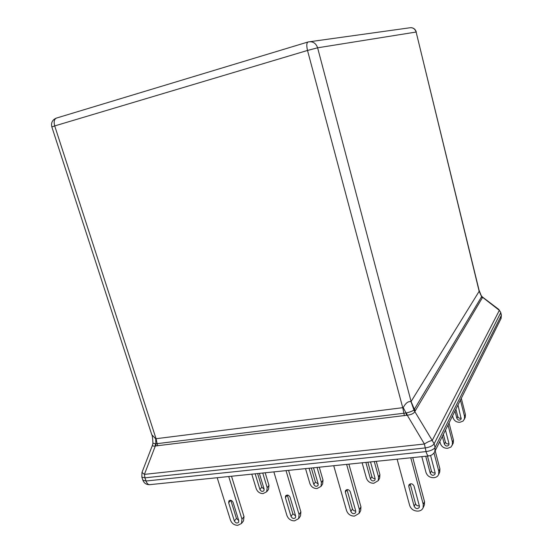<?xml version="1.0" encoding="UTF-8"?>
<svg xmlns="http://www.w3.org/2000/svg" width="553" height="553" viewBox="0 0 553 553"><rect width="100%" height="100%" fill="white"/><g stroke="black" fill="none" stroke-linecap="round" stroke-linejoin="round"><path stroke-width="0.83" d="M230.788 500.285L236.442 518.417L238.702 520.456M234.354 520.981C235.571 523.11 236.974 523.567 238.564 522.35L238.758 520.629L233.069 502.331C231.88 500.223 230.483 499.753 228.887 500.935L228.659 502.732L234.354 520.981L236.442 518.417M243.168 521.355L241.474 523.491L237.742 525.336C234.292 525.26 231.866 523.518 230.463 520.11L217.191 477.716M228.728 476.527L241.958 519.17L241.474 523.491M231.513 476.244L244.011 516.606L241.958 519.17M243.527 520.905L244.011 516.606M257.622 473.555L261.769 487.214L264.134 489.149M255.161 473.803L259.924 489.481C261.064 491.493 262.392 491.907 263.919 490.725L264.113 489.087L259.357 473.375M268.143 489.923L266.677 491.769L263.104 493.58C259.827 493.553 257.532 491.928 256.226 488.707L251.795 474.156M262.744 473.022L267.168 487.663L266.677 491.769M265.177 472.774L268.986 485.396L267.168 487.663M268.488 489.488L268.986 485.396M287.277 495.046L292.862 513.772L295.62 515.908M291.009 516.384C292.323 518.638 293.823 519.067 295.496 517.656L295.655 516.004L290.049 497.188C288.756 494.949 287.27 494.513 285.583 495.882L285.396 497.61L291.009 516.384L292.862 513.772M300.141 516.502L298.668 518.624L294.479 520.857C290.843 520.788 288.327 518.997 286.924 515.5L273.853 471.882M286.032 470.624L299.055 514.504L298.668 518.624M288.576 470.361L300.88 511.891L299.055 514.504M300.486 515.997L300.88 511.891M311.325 468.025L315.41 482.05L318.203 484.034M309.079 468.253L313.772 484.352C315.003 486.481 316.42 486.861 318.016 485.499L318.182 483.937L313.496 467.797M322.288 484.546L321.017 486.384L317.028 488.555C313.586 488.541 311.208 486.875 309.901 483.571L305.533 468.619M317.063 467.43L321.417 482.465L321.017 486.384M319.275 467.202L323.021 480.163L321.417 482.465M322.62 484.062L323.021 480.163M346.973 489.578L352.455 508.864C353.056 510.371 354.155 511.09 355.738 511.027M350.851 511.525C352.302 513.931 353.906 514.311 355.655 512.666L355.766 511.131L350.27 491.755C348.853 489.364 347.256 488.97 345.487 490.58L345.349 492.198L350.851 511.525L352.455 508.864M360.362 511.283L359.118 513.412L354.418 516.129C350.588 516.06 347.968 514.228 346.558 510.619L333.729 465.716M346.62 464.389L359.388 509.576L359.118 513.412M348.888 464.154L360.957 506.914L359.388 509.576M360.68 510.737L360.957 506.914M367.863 462.197L371.872 476.617C372.48 478.11 373.572 478.774 375.128 478.594M365.858 462.405L370.462 478.953C371.816 481.214 373.33 481.552 374.989 479.969L375.107 478.511L370.51 461.928M379.33 478.801L378.259 480.633L373.8 483.267C370.178 483.26 367.717 481.552 366.411 478.151L362.125 462.792M374.277 461.541L378.542 476.99L378.259 480.633M376.247 461.333L379.918 474.654L378.542 476.99M379.635 478.283L379.918 474.654M408.798 486.467L414.176 506.389C415.787 508.96 417.501 509.278 419.319 507.343L419.374 505.967L414.01 485.997C412.427 483.44 410.72 483.108 408.881 485.002L408.798 486.467L410.139 483.868L415.49 503.679C416.229 505.421 417.508 506.126 419.333 505.795M424.11 505.642L423.1 507.792C422.264 509.735 420.681 510.827 418.358 511.083L417.84 511.124C413.789 511.062 411.059 509.175 409.662 505.463L397.123 459.184M410.775 457.78L423.245 504.357L423.1 507.792M412.738 457.573L424.517 501.64L423.245 504.357M424.372 505.069L424.517 501.64M427.476 456.059L431.388 470.886C432.128 472.594 433.379 473.23 435.135 472.794L435.073 474.101C433.358 475.953 431.748 475.677 430.234 473.264L425.741 456.239M430.587 455.499L435.135 472.794M439.497 472.635L438.64 474.481C437.838 476.32 436.345 477.377 434.153 477.647L433.663 477.695C429.847 477.688 427.289 475.939 425.99 472.449L421.801 456.647M433.994 452.935L438.792 471.218L438.64 474.481M435.17 450.785L439.905 468.847L438.792 471.218M439.753 472.096L439.905 468.847M443.368 434.326L445.372 442.054C446.105 443.72 447.322 444.287 449.015 443.769M442.345 436.386L444.356 444.149C445.766 446.416 447.294 446.665 448.918 444.889L448.988 443.651L445.483 430.082M453.025 443.624L450.958 447.059L447.571 448.317C443.969 448.352 441.557 446.72 440.34 443.423L439.829 441.439M448.027 424.967L452.444 442.117L452.285 445.206M449.036 422.948L453.425 440.022L452.444 442.117M453.266 443.105L453.425 440.022M455.893 409.165L457.76 416.499C458.485 418.116 459.667 418.635 461.292 418.047M454.981 411.003L456.861 418.358C458.188 420.508 459.633 420.722 461.181 419.022L457.981 404.976M465.011 417.916L463.11 421.061L459.896 422.292C456.474 422.361 454.2 420.833 453.059 417.709L452.582 415.828M460.414 400.095L464.527 416.347L464.368 419.292M461.306 398.298L465.405 414.487L464.527 416.347M465.239 417.418L465.405 414.487M56.157 118.169C52.341 119.89 50.904 122.807 51.844 126.92L151.771 434.713L155.69 438.764L403.213 407.623C405.639 403.089 408.232 401.098 411.003 401.658L479.154 291.293L479.064 290.249L481.649 296.643L479.168 291.134M152.58 444.895L141.99 472.428L144.416 474.377L424.4 444.004L407.257 415.206L155.324 445.988C153.14 446.326 152.227 445.967 152.58 444.909L152.925 443.119L155.462 443.852L406.476 412.918C409.96 412.082 412.427 411.128 413.893 410.056L481.435 296.975L481.649 296.643L482.41 297.652L414.847 411.522C413.838 413.492 411.308 414.715 407.257 415.206L406.476 412.918M413.893 410.056L432.225 440.444L434.112 443.824L435.066 447.46L501.308 315.438L500.672 312.784L434.112 443.824C432.64 445.898 429.633 447.273 425.084 447.951L144.962 477.84L146.013 481.013L426.052 451.594L424.4 444.004C427.538 441.971 430.144 440.782 432.225 440.444L499.352 310.351L498.64 309.314L482.479 297.044L482.41 297.652M414.992 411.356L413.955 409.946L411.003 401.658M406.483 415.4L406.033 412.911L403.213 407.623M155.939 446.001L155.69 438.764M155.462 443.852L155.324 445.988L144.416 474.377L144.962 477.84L141.845 477.08L142.888 480.239L146.013 481.013C146.856 483.363 148.038 484.587 149.566 484.684L149.994 484.635M500.79 318.998L501.364 315.086L500.735 312.438L499.352 310.351L481.677 296.595M404.381 415.704L402.819 408.017L307.516 50.447L54.712 125.925L156.153 439.013L157.605 445.842M482.209 298.019L479.154 291.293L416.132 32.039L317.616 47.807L411.128 401.63L414.335 409.275L415.4 410.699M310.274 41.655L409.234 27.871C412.642 27.242 414.944 28.632 416.132 32.039L479.064 290.249M51.844 126.92L54.712 125.925C53.593 121.605 54.235 118.971 56.641 118.017L307.869 42.035M230.753 500.278L228.659 502.732M261.769 487.214L259.924 489.481M287.29 495.08L285.396 497.61M315.41 482.05L313.772 484.352M346.987 489.626L345.349 492.198M371.872 476.617L370.462 478.953M415.49 503.679L414.176 506.389M431.388 470.886L430.234 473.264M445.372 442.054L444.356 444.149M457.76 416.499L456.861 418.358M308.145 41.952C306.59 42.671 306.376 45.505 307.516 50.447L317.616 47.807C315.874 43.051 312.715 41.095 308.145 41.952M142.888 480.239C144.084 483.239 146.31 484.718 149.566 484.684L428.61 455.942C427.656 455.748 426.805 454.303 426.052 451.594C430.593 450.923 433.6 449.541 435.066 447.46L434.858 451.421L501.101 318.383L501.364 315.086M434.416 452.285L434.858 451.421C433.607 454.075 431.527 455.582 428.61 455.942L428.872 455.914M416.298 32.033C415.49 29.378 413.734 27.913 411.017 27.657M500.735 312.438L498.785 309.417M141.969 472.497L141.845 477.08M151.771 434.713C152.296 435.349 152.683 438.149 152.925 443.119M482.479 297.044L481.566 296.028"/></g></svg>

